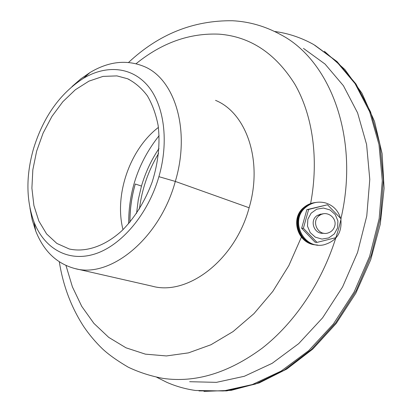 <?xml version="1.0" encoding="UTF-8"?>
<svg xmlns="http://www.w3.org/2000/svg" width="412" height="412" viewBox="0 0 412 412"><rect width="100%" height="100%" fill="white"/><g stroke="black" fill="none" stroke-linecap="round" stroke-linejoin="round"><path stroke-width="0.62" d="M274.536 31.461C288.194 33.259 301.27 37.631 313.759 44.578L336.074 61.033L355.062 83.615L369.682 111.781L378.994 144.597L382.284 180.75L379.164 218.602L369.631 256.321L354.109 292.026L333.406 323.961L308.65 350.669L281.149 371.073L252.273 384.571L223.345 390.967L195.535 390.478C185.39 389.021 175.79 386.291 166.726 382.29L156.776 377.289M322.529 214.013L322.06 213.859M320.495 214.08L321.767 214.266L320.757 214.029M158.996 148.475C151.281 159.995 145.441 172.53 141.47 186.08L135.296 183.994C131.619 196.673 129.821 209.404 129.898 222.192M136.563 213.38L138.293 199.666L141.47 186.08M75.623 268.706L152.028 286.139C187.311 296.238 235.159 260.307 249.126 207.761L175.316 181.424C159.702 238.903 109.922 278.836 74.67 268.49C56.655 263.551 43.687 251.093 35.772 231.127L32.229 219.987L29.947 208.019M215.533 100.363C246.263 112.775 263.119 160.665 249.126 207.761M159.13 135.641C138.715 161.422 128.559 190.756 128.662 223.644M189.659 381.708L216.434 382.351L244.316 376.285L272.162 363.322L298.7 343.634L322.591 317.837L342.573 286.968L357.559 252.453L366.768 215.996L369.78 179.421L366.598 144.519L357.59 112.867L343.443 85.753L325.063 64.081L303.464 48.395M33.671 148.232C25.868 175.373 26.018 200.047 34.108 222.259C44.316 248.379 67.908 262.362 94.595 254.06C121.216 245.81 148.099 214.338 158.898 176.671C169.136 141.373 164.131 105.075 147.846 85.825C131.49 66.559 106.044 64.761 83.389 78.352C60.059 93.431 43.487 116.725 33.671 148.232M116.92 75.896L103.015 76.395L88.935 81.143L75.35 89.754L62.845 101.707L51.948 116.39L43.09 133.122L36.632 151.178L32.836 169.79L31.899 188.166L33.902 205.511L38.836 221.017L46.577 233.903L56.856 243.435L69.267 248.987C85.675 252.674 105.07 246.247 122.246 230.401C135.064 217.356 145.045 201.216 152.193 181.965C158.326 162.374 160.304 143.541 158.131 125.464C155.932 114.175 152.332 104.277 147.336 95.769C141.656 88.235 135.054 82.565 127.524 78.744L116.92 75.896M158.404 127.406C129.883 149.185 114.052 194.912 123.003 229.664M129.976 222.099C129.883 209.347 131.655 196.648 135.296 183.994M72.007 86.561L80.829 78.852L90.104 72.46C108.624 61.44 126.535 59.41 143.834 66.383C174.667 78.61 190.808 129.888 175.316 181.424L158.898 176.671M139.426 208.987C141.898 189.165 148.279 170.681 158.558 153.542M314.897 202.586C310.833 203.116 307.218 204.687 304.051 207.293C289.507 218.334 297.902 244.373 316.215 244.908M315.618 202.483C311.539 203.018 307.908 204.594 304.731 207.21C290.13 218.293 298.556 244.44 316.946 244.975M321.35 233.166L321.952 232.904M320.68 214.75L319.403 214.405M340.523 218.211C338.19 210.527 333.231 205.444 325.635 202.962C318.44 201.092 311.925 202.452 306.101 207.04C289.198 219.797 303.211 249.677 323.863 244.821C336.352 241.195 342.027 232.862 340.884 219.812M316.344 202.38C312.25 202.915 308.603 204.496 305.416 207.128C290.754 218.257 299.215 244.507 317.683 245.042M334.673 226.219C337.361 218.046 327.154 210.259 320.088 215.09C310.277 220.528 317.971 236.91 328.431 232.832C331.593 231.662 333.674 229.458 334.673 226.219M323.173 213.854L317.616 215.265C308.954 220.034 313.996 234.732 323.786 233.218M337.588 227.862L334.312 233.918L328.735 237.925L321.963 239.084L315.334 237.168L310.169 232.548L307.491 226.152L307.831 219.241L311.117 213.189L316.699 209.193L323.466 208.045L330.079 209.96L335.239 214.57L337.917 220.956L337.588 227.862M341.09 218.86L338.803 228.263L335.857 237.678L316.993 242.4L303.376 228.274L308.645 209.456L327.494 204.769L341.09 218.86M303.376 228.274L301.646 228.274L315.118 242.251L316.993 242.4M301.646 228.274L306.858 209.646L327.494 204.769M306.858 209.646L308.645 209.456M198.981 390.911L226.744 390.885L255.528 384.03L284.167 370.177L311.359 349.525L335.759 322.704L356.086 290.79L371.258 255.229L380.482 217.747L383.371 180.198L379.931 144.37L370.553 111.868L355.953 83.971L337.042 61.589L314.856 45.253M59.323 261.847C63.093 285.727 71.25 307.331 83.785 326.664C89.291 334.75 95.543 342.171 102.552 348.923C108.634 354.608 117.188 360.691 128.214 367.169C139.148 372.36 150.725 376.094 162.951 378.376C195.473 383.072 228.588 372.978 262.295 348.099C294.456 322.936 321.633 282.92 335.703 238.229M340.945 218.695C359.975 137.098 329.718 59.668 280.407 34.5C265.127 26.172 249.126 21.584 232.404 20.739C193.326 20.306 158.713 34.206 128.565 62.449M310.607 203.585C319.104 158.934 312.605 114.907 294.786 84.105C275.355 53.215 250.156 36.565 219.189 34.165C189.633 32.883 161.926 42.735 136.073 63.721M65.982 265.513L72.409 286.891L81.741 306.363L93.9 323.384L108.732 337.382L126.005 347.81L145.379 354.145L166.397 355.942L188.485 352.868L210.97 344.741L233.074 331.578L253.972 313.625L272.826 291.377L288.853 265.575L301.373 237.163M203.966 391.4L231.297 390.334L259.266 382.887L286.819 369.034L312.837 349.031L336.192 323.471L355.793 293.282L370.728 259.694L380.291 224.174L384.108 188.284L382.104 153.583L374.529 121.473L361.896 93.148L344.896 69.53L324.373 51.263M34.108 222.259L35.772 231.127M129.224 79.511L127.524 78.744M69.824 249.126L69.267 248.987M83.389 78.352L90.104 72.46M304.051 207.293L304.731 207.21M305.416 207.128L306.101 207.04M317.616 215.265L320.088 215.09"/></g></svg>
